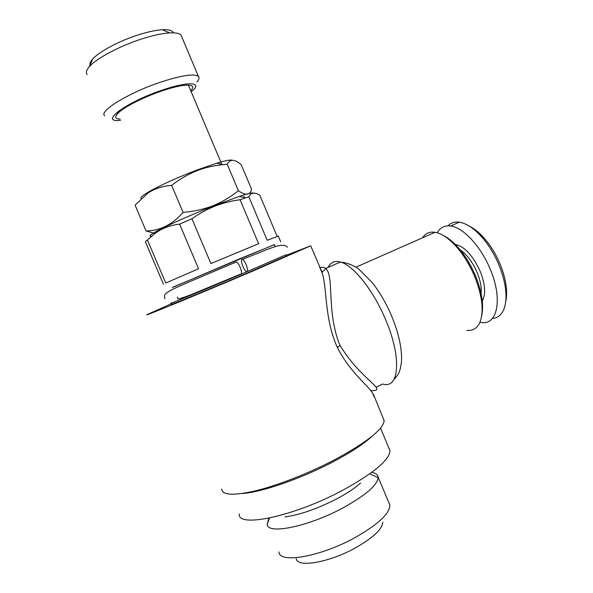 <?xml version="1.0" encoding="UTF-8"?>
<svg xmlns="http://www.w3.org/2000/svg" width="593" height="593" viewBox="0 0 593 593"><rect width="100%" height="100%" fill="white"/><g stroke="black" fill="none" stroke-linecap="round" stroke-linejoin="round"><path stroke-width="0.89" d="M246.199 264.804C244.924 261.921 243.701 260.119 242.53 259.408C240.966 259.23 241.062 261.491 242.819 266.183C244.086 269.059 245.309 270.86 246.488 271.579C248.052 271.779 247.956 269.526 246.199 264.804M165.069 298.724C163.883 296.574 164.357 294.669 166.485 293.009C170.977 289.821 176.232 287.546 190.946 281.134L236.525 261.891C237.689 262.61 238.912 264.419 240.202 267.332C241.959 272.017 242.077 274.277 240.573 274.114L190.746 294.81C173.845 301.133 178.849 298.479 177.3 297.086M382.759 522.122C382.433 528.919 373.62 537.34 356.319 547.391C329.723 562.535 296.796 568.153 296.218 558.502M278.962 551.875C278.843 564.047 321.302 556.649 355.978 537.065C378.408 524.116 389.712 513.508 389.89 505.243L388.763 502.419M372.033 472.428C375.814 473.118 377.852 474.704 378.134 477.18L378.156 477.521C377.444 485.059 365.903 495.081 343.525 507.593C308.842 526.606 266.939 535.042 267.139 524.19L268.814 518.556M360.551 483.095C355.007 488.069 347.224 493.235 337.217 498.602C317.403 508.787 299.976 514.894 284.929 516.933M238.371 190.694C245.369 195.764 249.801 195.349 251.654 189.456L241.188 164.602C234.502 158.991 229.854 158.894 227.238 164.298L223.109 164.654C214.533 165.44 206.127 167.33 197.884 170.339C188.507 174.008 179.761 179.027 171.651 185.401C163.023 185.987 155.21 188.478 148.213 192.858L135.071 205.119L146.056 230.959C160.266 230.699 172.607 224.495 183.067 212.346C193.533 211.553 203.466 209.366 212.865 205.793C222.279 201.924 230.773 196.891 238.371 190.694L227.238 164.298M232.256 160.236C230.536 159.628 225.407 160.599 216.875 163.149L197.306 169.894C177.322 177.566 161.237 184.823 149.058 191.658C142.787 195.319 140.156 197.595 141.149 198.492M188.507 85.103L188.574 85.577M190.746 90.722C194.66 86.496 192.732 84.666 184.957 85.236C179.012 85.844 171.199 87.794 161.504 91.077C142.987 97.341 123.062 107.607 117.614 113.545C114.382 117.08 115.205 118.941 120.082 119.141M117.888 113.982L117.577 113.582M191.235 91.878L193.778 89.536C201.353 81.916 186.506 81.693 162.074 90.166C125.479 102.381 98.312 123.114 120.579 120.305M196.846 81.99C199.092 79.521 199.619 77.668 198.418 76.423C194.185 73.436 181.577 75.348 160.599 82.145C128.718 92.708 98.141 111.573 104.739 115.798M181.792 36.966L181.006 35.091C179.368 33.29 175.55 32.556 169.546 32.889C162.23 33.371 153.135 35.335 142.268 38.782C120.275 45.72 96.829 58.158 89.476 66.549C86.341 70.063 85.577 72.717 87.193 74.525M173.334 32.823C172.541 30.443 168.931 29.413 162.504 29.717C156.063 30.11 148.117 31.792 138.651 34.772C119.512 40.776 99.172 51.606 92.693 59.063C90.455 61.568 89.573 63.614 90.054 65.208M171.888 304.098C166.959 306.633 207.291 290.081 245.265 273.929L286.649 255.865L286.152 254.694L244.739 272.691C206.757 288.828 166.44 305.425 171.399 302.934M274.396 244.575L172.437 287.383M278.332 236.118L267.176 240.261L248.845 196.75L240.069 199.745L258.622 243.723L210.908 263.544L191.947 218.773L179.612 224.124L198.544 268.77L165.729 283.024L147.42 239.965L145.337 241.662L163.416 284.158M274.44 244.687L238.986 259.074L172.489 287.494M248.845 196.75C251.084 192.458 254.768 191.999 259.875 195.364L277.146 236.385M253.278 193.148C252.796 192.414 248.141 193.511 239.32 196.424L214.347 205.638C192.621 214.169 167.997 225.095 157.13 230.974C150.148 234.776 148.287 236.488 151.556 236.125M191.947 218.773C199.204 213.591 206.868 209.381 214.948 206.142C223.153 202.984 231.529 200.849 240.069 199.745M372.36 436.003C363.939 443.942 350.263 452.852 331.339 462.733C299.85 479.129 260.787 492.464 242.322 493.487M388.756 447.722L389.979 450.643C389.527 459.916 373.842 473.088 342.924 490.159C294.521 516.31 237.17 528.304 239.283 513.99M466.684 330.338C472.614 331.064 476.98 328.492 479.789 322.614C484.118 311.666 482.443 296.359 474.748 276.701C469.478 264.263 462.918 253.774 455.061 245.235C447.871 237.667 441.192 233.345 435.017 232.278C429.547 231.485 425.389 233.323 422.542 237.786M481.731 315.669C483.947 305.084 481.887 291.86 475.564 275.997C470.545 264.144 464.282 254.145 456.78 246.006C452.229 241.158 447.782 237.682 443.453 235.562M328.107 267.399C330.59 262.284 334.704 260.49 340.449 262.01L341.175 262.232C353.991 266.027 373.827 291.067 385.746 319.961C401.787 357.446 399.267 388.682 383.286 384.175M319.983 267.888C322.199 266.924 324.075 267.124 325.609 268.488C334.378 275.419 326.55 308.182 338.588 342.057L340.152 345.504C360.915 380.298 389.764 391.247 370.662 390.565M374.227 397.021L372.597 393.137C367.616 385.005 349.529 371.729 337.335 347.394C324.49 319.264 327.062 288.42 322.377 273.588L319.508 266.776M383.019 417.932L384.168 420.667C383.278 429.517 366.089 442.912 332.591 460.843C307.426 473.807 277.48 485.445 255.716 490.789C233.479 495.867 222.123 495.266 221.634 488.988M171.666 303.572L147.249 314.505C139.829 318.271 197.625 294.573 252.507 271.216L310.702 245.799L286.382 255.235M481.116 293.683C481.716 287.59 480.389 280.533 477.15 272.513C472.569 262.017 466.899 254.456 460.124 249.831M482.279 300.947C485.986 294.365 485.304 284.507 480.234 271.379C472.436 254.642 463.756 245.621 454.201 244.323M492.338 318.485C497.586 318.107 501.433 315.031 503.887 309.264C507.867 298.242 506.266 283.573 499.084 265.234C494.295 253.878 488.254 244.16 480.967 236.088C473.266 227.831 466.024 223.198 459.249 222.182C454.646 221.604 450.888 222.82 447.989 225.822M479.945 322.266L481.434 322.496C497.445 325.327 502.923 298.931 490.278 269.355C480.938 246.354 463.133 227.386 450.636 225.992C444.609 225.244 440.139 227.504 437.226 232.782M505.762 301.548C507.875 291.348 506.007 278.91 500.166 264.248C495.726 253.708 490.107 244.679 483.317 237.17C478.692 232.152 474.126 228.535 469.604 226.311M147.42 239.965L155.848 232.819C162.786 228.046 170.71 225.147 179.612 224.124M154.929 233.472L146.056 230.959M171.651 185.401L183.067 212.346M337.335 347.394L340.152 345.504M242.53 259.4L266.976 249.542C277.168 245.776 279.118 245.561 280.808 245.339C284.381 245.117 286.597 245.761 287.457 247.274M378.134 477.18L389.875 505.051M370.521 474.326L378.156 477.521M243.567 197.402L244.212 196.476M216.875 163.149L223.109 164.654M188.374 85.095L221.804 164.343M181.006 35.091L198.418 76.423M162.504 29.717L169.546 32.889M274.381 244.531L275.256 246.621M278.287 236.007L280.748 241.848M239.32 196.424L245.524 197.847M380.528 428.153L389.979 450.643M435.017 232.278L355.933 267.176M456.78 246.006L455.061 245.235M341.175 262.232C347.75 262.58 356.037 266.82 358.928 269.229L372.493 282.876C380.061 292.697 386.48 303.831 391.736 316.277C398.904 333.8 402.15 348.906 401.476 361.574C400.171 372.953 397.992 374.954 393.856 379.55M373.301 394.056L384.168 420.667M340.449 262.01L325.609 268.488C323.089 272.417 322.666 270.015 322.221 272.639L310.702 245.799M483.317 237.17L480.967 236.088M459.249 222.182L450.636 225.992M382.604 384.019L376.162 387.199M157.13 230.974L155.84 232.819M92.693 59.063L89.476 66.549M149.058 191.658L148.213 192.858M269.392 518.593L267.139 524.19"/></g></svg>
